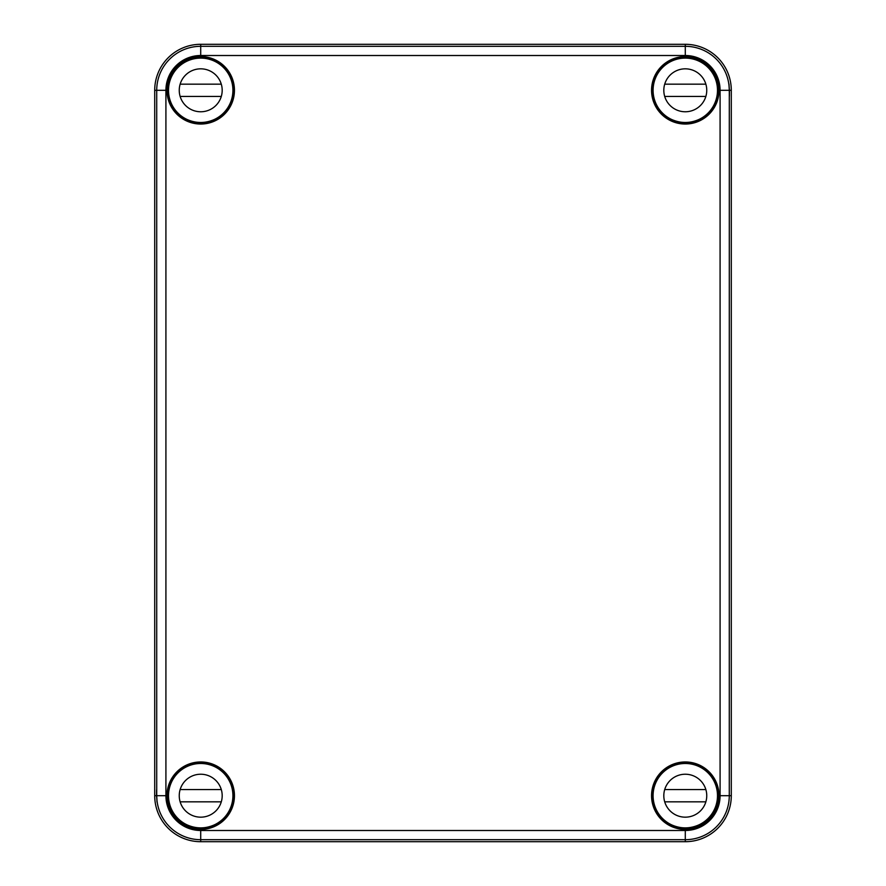 <?xml version="1.0" encoding="UTF-8"?>
<svg xmlns="http://www.w3.org/2000/svg" width="886" height="886" viewBox="0 0 886 886"><rect width="100%" height="100%" fill="white"/><g stroke="black" fill="none" stroke-linecap="round" stroke-linejoin="round"><path stroke-width="1.33" d="M154.707 90.306L156.722 90.306L156.722 795.694C157.221 804.399 157.176 804.399 156.578 795.694C157.176 804.399 157.221 804.399 156.7 795.694C156.656 787.687 156.612 787.687 156.578 795.694C156.612 787.687 156.656 787.687 156.7 795.694L165.915 795.694L165.915 90.306A34.798 34.798 0 0 1 200.712 55.508L685.288 55.508A34.798 34.798 0 0 1 720.085 90.306L720.085 795.694L731.293 795.694L731.293 90.306A46.006 46.006 0 0 0 685.288 44.3L200.712 44.3A46.006 46.006 0 0 0 154.707 90.306L154.707 795.694L156.578 795.694M167.133 795.694C167.842 804.399 167.819 804.399 167.044 795.694C167.819 786.99 167.842 786.99 167.133 795.694C167.842 804.399 167.819 804.399 167.044 795.694C167.819 786.99 167.842 786.99 167.133 795.694M718.956 90.306C718.181 99.01 718.158 99.01 718.867 90.306C718.158 81.601 718.181 81.601 718.956 90.306C718.181 99.01 718.158 99.01 718.867 90.306C718.158 81.601 718.181 81.601 718.956 90.306M685.288 44.3L685.288 46.305A44.001 44.001 0 0 1 729.278 90.306C729.344 98.313 729.388 98.313 729.422 90.306C728.824 81.601 728.779 81.601 729.3 90.306C729.344 98.313 729.388 98.313 729.422 90.306C728.824 81.601 728.779 81.601 729.3 90.306L729.278 795.694A44.001 44.001 0 0 1 685.288 839.695L200.712 839.695L200.712 841.7A46.006 46.006 0 0 1 154.707 795.694M717.438 793.9L717.726 793.612A32.505 32.505 0 0 1 683.206 828.144L683.494 827.845M719.022 795.694A33.734 33.734 0 0 1 685.288 829.429A33.734 33.734 0 0 1 651.553 795.694A33.734 33.734 0 0 1 685.288 761.96A33.734 33.734 0 0 1 719.022 795.694M683.206 828.144A32.505 32.505 0 0 1 674.456 765.039A32.505 32.505 0 0 1 717.726 793.612M202.794 57.856A32.505 32.505 0 0 1 211.544 120.961A32.505 32.505 0 0 1 168.207 90.306A32.505 32.505 0 0 1 202.794 57.856L202.506 58.155M234.447 90.306A33.734 33.734 0 0 1 200.712 124.04A33.734 33.734 0 0 1 166.978 90.306A33.734 33.734 0 0 1 200.712 56.571A33.734 33.734 0 0 1 234.447 90.306M683.494 58.155L683.206 57.856A32.505 32.505 0 0 1 717.726 92.388L717.438 92.1M719.022 90.306A33.734 33.734 0 0 1 685.288 124.04A33.734 33.734 0 0 1 651.553 90.306A33.734 33.734 0 0 1 685.288 56.571A33.734 33.734 0 0 1 719.022 90.306M717.726 92.388A32.505 32.505 0 0 1 674.456 120.961A32.505 32.505 0 0 1 683.206 57.856M168.274 793.612A32.505 32.505 0 0 1 211.544 765.039A32.505 32.505 0 0 1 202.794 828.144A32.505 32.505 0 0 1 168.274 793.612L168.561 793.9M234.447 795.694A33.734 33.734 0 0 1 200.712 829.429A33.734 33.734 0 0 1 166.978 795.694A33.734 33.734 0 0 1 200.712 761.96A33.734 33.734 0 0 1 234.447 795.694M720.085 795.694A34.798 34.798 0 0 1 685.288 830.492L685.288 841.7A46.006 46.006 0 0 0 731.293 795.694M685.288 841.7L200.712 841.7M710.583 110.717L709.819 111.16M664.422 65.774L664.877 64.999M221.123 64.999L221.578 65.774M176.181 111.16L175.417 110.717M175.417 775.283L176.181 774.84M221.578 820.226L221.123 821.001M664.877 821.001L664.422 820.226M709.819 774.84L710.583 775.283M222.187 90.306A21.463 21.463 0 0 0 200.712 68.831A21.463 21.463 0 0 0 179.249 90.306A21.463 21.463 0 0 0 200.712 111.769A21.463 21.463 0 0 0 222.187 90.306M187.001 119.444C196.138 123.497 205.286 123.497 214.434 119.444M168.506 90.306A32.206 32.206 0 0 0 200.712 122.512A32.206 32.206 0 0 0 232.918 90.306A32.206 32.206 0 0 0 200.712 58.099A32.206 32.206 0 0 0 168.506 90.306M180.135 84.17L221.29 84.17M220.769 97.969A21.463 21.463 0 0 0 221.29 96.441L180.135 96.441M706.751 90.306A21.463 21.463 0 0 0 685.288 68.831A21.463 21.463 0 0 0 663.813 90.306A21.463 21.463 0 0 0 685.288 111.769A21.463 21.463 0 0 0 706.751 90.306M671.566 119.444C680.714 123.497 689.862 123.497 698.999 119.444M653.082 90.306A32.206 32.206 0 0 0 685.288 122.512A32.206 32.206 0 0 0 717.494 90.306A32.206 32.206 0 0 0 685.288 58.099A32.206 32.206 0 0 0 653.082 90.306M664.71 84.17L705.865 84.17M705.345 97.969A21.463 21.463 0 0 0 705.865 96.441L664.71 96.441M222.187 795.694A21.463 21.463 0 0 0 200.712 774.231A21.463 21.463 0 0 0 179.249 795.694A21.463 21.463 0 0 0 200.712 817.169A21.463 21.463 0 0 0 222.187 795.694M187.001 824.833C196.138 828.897 205.286 828.897 214.434 824.833M168.506 795.694A32.206 32.206 0 0 0 200.712 827.901A32.206 32.206 0 0 0 232.918 795.694A32.206 32.206 0 0 0 200.712 763.488A32.206 32.206 0 0 0 168.506 795.694M180.135 789.559L221.29 789.559M220.769 803.358A21.463 21.463 0 0 0 221.29 801.83L180.135 801.83M706.751 795.694A21.463 21.463 0 0 0 685.288 774.231A21.463 21.463 0 0 0 663.813 795.694A21.463 21.463 0 0 0 685.288 817.169A21.463 21.463 0 0 0 706.751 795.694M671.566 824.833C680.714 828.897 689.862 828.897 698.999 824.833M653.082 795.694A32.206 32.206 0 0 0 685.288 827.901A32.206 32.206 0 0 0 717.494 795.694A32.206 32.206 0 0 0 685.288 763.488A32.206 32.206 0 0 0 653.082 795.694M664.71 789.559L705.865 789.559M705.345 803.358A21.463 21.463 0 0 0 705.865 801.83L664.71 801.83M685.288 830.492L200.712 830.492L200.712 839.695A44.001 44.001 0 0 1 156.722 795.694M729.422 90.306L731.293 90.306M200.712 830.492A34.798 34.798 0 0 1 165.915 795.694M685.288 55.508L685.288 46.305L200.712 46.305A44.001 44.001 0 0 0 156.722 90.306L165.915 90.306M720.085 90.306L729.278 90.306M200.712 44.3L200.712 55.508"/></g></svg>
